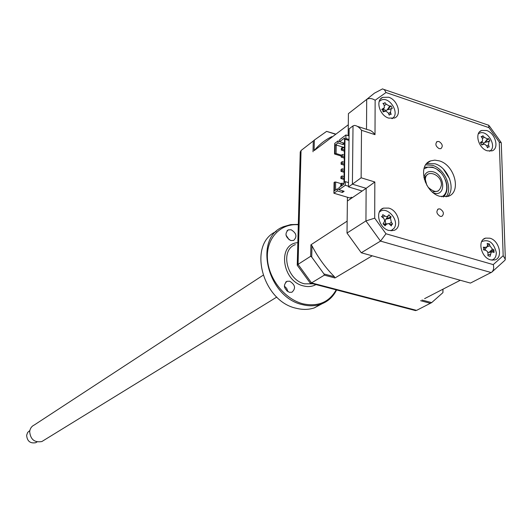 <?xml version="1.0" encoding="UTF-8"?>
<svg xmlns="http://www.w3.org/2000/svg" width="532" height="532" viewBox="0 0 532 532"><rect width="100%" height="100%" fill="white"/><g stroke="black" fill="none" stroke-linecap="round" stroke-linejoin="round"><path stroke-width="0.8" d="M440.203 216.351L441.826 216.371C444.353 213.924 443.768 211.443 440.084 208.936L438.435 208.923C435.927 211.377 436.513 213.857 440.203 216.351M439.119 148.641L440.908 148.641C443.156 146.267 442.518 143.893 439.006 141.519L437.198 141.525C434.963 143.906 435.608 146.28 439.119 148.641M490.571 259.875L494.64 259.982C503.372 258.186 499.482 240.517 489.906 238.203L485.636 238.11C477.044 239.999 480.995 257.641 490.571 259.875M492.419 260.201L492.625 259.835M493.31 252.215L492.758 250.379M487.226 150.802L492.04 150.862C499.561 148.581 495.365 133.007 486.6 130.5L481.613 130.46C474.212 132.814 478.468 148.368 487.226 150.802M487.551 139.557L487.279 139.171M388.692 118.117L394.531 118.024C402.132 115.171 397.79 99.876 388.679 97.243L382.634 97.369C375.18 100.309 379.602 115.564 388.692 118.117M392.423 118.583L392.596 118.144M390.222 106.619L389.823 106.094M388.752 230.442L393.773 230.449C402.771 228.062 398.781 210.546 388.746 208.098L383.479 208.125C374.661 210.625 378.737 228.082 388.752 230.442M391.998 230.802L392.417 230.023M390.767 217.541L390.475 217.116M439.884 196.341L447.991 196.401C461.743 192.537 454.913 165.06 439.312 160.877L434.79 160.132L430.634 160.89C417.281 165 424.31 192.378 439.884 196.341M447.585 196.527C456.17 188.581 447.891 167.301 434.91 163.756L426.677 163.623M357.351 126.33L368.058 129.808C370.511 130.101 372.832 131.717 375.007 134.656L361.507 130.28L361.135 177.794L374.834 181.984L374.701 218.153L385.979 233.774L493.257 264.617C494.115 267.789 493.623 270.303 491.794 272.165L470.434 283.084L361.268 252.767L347.004 233.043L365.936 220.933L366.142 188.328L347.383 201.03L347.004 233.043M361.268 252.767L380.506 241.102L365.936 220.933L374.701 218.153M380.633 211.224L379.748 211.264M379.888 100.807L379.422 100.847M482.364 241.089L481.939 241.062M361.135 177.794L352.403 184.172L353.015 125.891L349.138 128.837L348.467 186.898L352.403 184.172L366.142 188.328L374.834 181.984M385.979 233.774L380.506 241.102L491.196 272.557M383.047 110.663L384.836 111.261L383.047 110.663M389.577 112.844L390.821 113.256L389.577 112.844M362.159 191.021L348.467 186.898M331.848 136.611C325.019 139.949 319.1 144.631 314.093 150.662L348.287 124.787L348.161 135.667L348.42 113.635L366.701 99.398C369.201 97.994 372.008 98.28 375.133 100.255L375.007 134.656M348.42 113.635L357.797 106.334M361.507 130.28C359.319 127.334 356.999 125.712 354.551 125.419L353.015 125.891M366.515 129.303L366.701 99.398L374.408 93.166L382.588 88.871L384.476 89.808L386.013 92.535L375.133 100.255M488.582 125.04L488.955 127.647L386.013 92.535M501.317 142.795L499.262 142.064L488.955 127.647M491.794 272.165L504.928 260.261L505.353 259.403L503.179 255.693L499.262 142.064M449.706 179.025L443.435 169.149M344.058 176.544L342.056 175.932L340.932 176.73L340.906 178.526L342.029 177.728L342.056 175.932M342.029 177.728L344.031 178.34M344.018 179.47L340.906 178.526M344.111 172.308L341.005 171.364L342.129 170.559L344.124 171.171M344.151 169.382L342.149 168.77L341.032 169.575L341.005 171.364M342.129 170.559L342.149 168.77M344.204 165.186L341.105 164.228L342.222 163.417L344.217 164.036M344.244 162.253L342.249 161.642L341.132 162.453L341.105 164.228M342.222 163.417L342.249 161.642M342.322 156.308L342.342 154.539L341.231 155.357L341.205 157.126L342.322 156.308L344.31 156.933M344.33 155.158L342.342 154.539M344.297 158.09L341.205 157.126M341.444 185.907L340.806 185.715L341.93 184.93L342.568 185.123M343.965 183.733L341.956 183.128L340.832 183.919L341.943 184.252M341.93 184.93L341.956 183.128M340.806 185.715L340.832 183.919M344.384 151.028L341.305 150.057L342.415 149.233L344.404 149.858M344.423 148.095L342.442 147.47L341.331 148.295L342.422 148.641M342.415 149.233L342.442 147.47M341.305 150.057L341.331 148.295M339.642 141.459L338.006 140.94L334.708 143.44L334.535 153.981L336.091 153.535L336.224 145.003L335.113 145.123L337.98 142.962L343.08 144.578L344.483 143.534M349.058 135.953L345.933 134.955L339.669 139.69L339.642 141.712L344.556 138.007L343.958 184.152L338.977 187.636L338.944 189.718L344.131 191.274L342.442 192.438L342.462 190.769M341.438 155.204L336.091 153.535M341.218 156.069L334.535 153.981M344.43 147.683L342.149 146.958L342.136 147.69M342.103 150.31L344.384 151.188M344.43 147.59L336.224 145.003M338.951 189.312L337.288 188.813L337.261 190.895L342.442 192.438M337.288 188.813L334.389 190.842L334.528 182.117L334.083 182.436L333.91 193.229L337.261 190.895M333.91 193.229L350.116 198.044L351.24 197.279L352.41 197.625M335.519 190.05L335.645 182.011L341.178 183.673M335.645 182.011L334.528 182.117M344.49 143.248L339.642 141.712M335.113 145.123L334.974 153.655M337.98 142.962L338.006 140.94M343.107 142.809L343.08 144.578M338.944 189.718L345.301 185.289L345.348 181.645L344.43 182.283L344.989 139.178L349.005 140.455M349.019 139.497L345.886 138.5L344.989 139.178M345.886 138.5L345.933 134.955M348.52 182.602L345.348 181.645M348.473 186.247L345.301 185.289M347.429 197.246L347.143 221.139L310.927 244.8L311.978 245.784C317.917 257.342 325.398 267.656 334.415 276.733L334.967 277.963L324.347 275.137L323.975 273.953L334.415 276.733M334.967 277.963L372.207 255.806L460.286 280.264L424.596 298.652M351.805 197.445L351.798 198.037M425.201 181.904L425.793 182.556M430.062 189.279L430.401 190.09M313.022 151.793L313.268 141.013L301.046 150.529L298.06 264.344L310.668 256.278L311.725 257.069L323.975 273.953M324.347 275.137L311.533 282.904L310.336 283.224L309.85 282.665M314.093 150.662L314.326 140.076L313.268 141.013M335.32 133.951L326.615 131.384L314.326 140.076M300.221 152.538L301.046 150.529L310.203 143.401M421.982 300.028L431.685 302.608L416.589 310.375L311.533 282.904L298.06 264.344L297.242 265.116L297.461 265.608M416.589 310.375L414.169 310.236M430.481 303.333L420.606 300.706M431.685 302.608L442.93 292.633L442.877 289.235M443.003 289.169L442.93 292.633M326.615 131.384L335.127 134.097M310.668 256.278L310.927 244.8M311.725 257.069L311.978 245.784M423.904 177.755C424.968 172.82 427.941 170.812 432.815 171.723C445.031 174.376 446.454 196.74 434.099 193.163L433.607 193.023M427.515 174.549L425.374 176.385L424.29 179.291M432.383 192.019L438.049 191.121M441.713 196.787C452.08 192.072 445.164 170.107 432.563 167.46L427.914 167.174L423.944 168.824M424.469 167.221L432.463 167.075L436.546 169.003L440.875 172.667M445.437 179.843C448.117 187.104 447.432 192.823 443.389 196.993M390.88 230.808L394.112 228.261C400.111 220.102 385.946 204.82 379.25 212.261M382.661 215.906L382.761 214.615L385.574 216.391L387.256 216.624L389.012 214.788L389.896 216.105L391.08 216.777L390.475 218.167L391.339 222.243L392.616 224.045L391.672 224.524L391.359 225.954L388.659 223.487L386.458 224.245L385.108 225.807L383.02 223.819L384.337 221.811L384.609 220.295L383.818 218.466L381.491 216.517L382.661 215.906M386.139 219.031L391.08 216.777M383.964 224.025L386.964 223.779M385.66 224.418L386.112 224.657M384.669 224.63L386.458 224.245M382.708 217.475L384.709 215.906M385.74 223.992L385.215 220.142L384.623 220.481M385.215 220.142L388.187 216.039L386.046 219.171M386.066 219.137L390.475 218.167M390.136 224.511L392.071 224.092M391.831 118.616C400.616 114.666 390.142 96.146 381.324 100.016L379.216 101.406M390.023 114.207L389.218 115.171L388.367 113.063L385.939 111.102L383.093 111.893L382.934 110.41L381.77 109.386L384.37 107.69L384.157 105.09L382.954 103.314L384.297 103.374L384.902 102.576L386.279 104.285L389.697 106.127L391 105.861L392.317 108.355L391.14 108.847L390.488 112.245L391.16 114.42L390.023 114.207M384.397 105.529L386.279 104.285M385.567 111.095L386.119 110.41L383.346 109.399M386.119 110.41L387.243 109.865L389.697 106.127M392.317 108.355L387.349 109.818L391 105.861M387.349 109.818L391.14 108.847M388.56 113.509L390.488 112.245M383.14 111.693L384.935 111.221M382.568 109.911L383.492 108.495M382.448 109.02L382.515 109.858M491.787 260.135C494.88 259.084 496.376 256.51 496.276 252.407C493.636 242.492 488.762 238.895 481.646 241.621M483.914 248.544L483.262 247.187L485.297 247.353L487.113 246.755L487.492 245.225L487.179 243.39L489.42 243.962L489.939 245.844L492.452 249.162L493.902 249.88L494.062 252.474L492.186 251.929L491.176 252.354L490.172 256.298L487.924 255.732L487.984 253.199L487.472 251.649L486.048 250.386L483.415 249.794L483.914 248.544M487.811 252.381L491.442 252.141M487.957 254.948L490.444 254.136M483.914 248.683L485.204 247.34M487.518 245.664L489.42 243.962M485.57 250.22L485.084 249.189M489.147 252.474L493.902 249.88M489.453 151.234C497.925 147.537 487.372 128.884 479.305 133.273L478.315 133.891M482.371 136.505L482.85 135.673L484.253 137.309L487.458 138.932L488.569 138.579L489.906 140.96L488.921 141.532L488.529 144.904L489.207 146.972L488.19 146.839L487.498 147.81L486.66 145.815L484.499 144.039L481.759 144.917L480.409 142.523L482.564 141.066L482.378 138.207L481.127 136.505L482.371 136.505M488.569 138.579L484.891 142.363L489.906 140.96M483.076 144.352L483.741 142.975L481.58 142.403M481.806 144.538L483.442 144.192M481.008 142.855L481.979 141.585M482.491 138.387L484.253 137.309M483.741 142.975L484.798 142.41L487.458 138.932M484.798 142.41L488.921 141.532M487.186 147.045L487.997 146.958M29.845 430.508L27.644 432.463L26.627 435.322C27.192 441.181 30.218 443.641 35.697 442.71L37.08 441.912M262.994 275.31L34.361 424.935C31.654 426.225 30.091 428.44 29.672 431.578C30.437 439.439 34.494 442.764 41.848 441.547L44.05 440.19M428.08 187.198C435.169 193.548 439.625 192.784 441.447 184.91C441.666 173.771 424.928 168.445 425.414 179.896L426.83 185.236M291.124 229.764L288.224 229.904C284.587 233.674 285.451 237.219 290.818 240.55L293.657 240.424C297.348 236.673 296.504 233.122 291.124 229.764M276.248 231.5C247.327 243.829 262.123 301.524 296.59 308.347C302.854 309.877 308.74 309.73 314.246 307.915L322.113 303.732M336.59 289.96C333.072 297.016 327.719 301.797 320.523 304.317C314.991 306.133 309.079 306.266 302.781 304.716C267.264 297.627 253.046 237.618 283.596 226.665L290.685 224.61L298.319 224.404M298.306 224.75C280.504 223.194 266.273 238.196 267.41 258.392C268.347 278.549 284.753 299.363 303.167 303.865C318.163 306.904 329.168 302.236 336.191 289.86M289.654 281.202L286.981 281.302C282.964 285.152 283.749 288.829 289.342 292.321L291.948 292.234C296.011 288.411 295.253 284.733 289.654 281.202M287.805 291.676L286.741 288.457L284.334 286.07M289.195 239.812L285.99 235.091M493.257 264.617L503.179 255.693M425.733 164.827L432.483 165.339C444.705 168.71 453.144 188.162 446.095 196.873M389.338 223.786L391.339 222.243M487.079 246.788L489.939 245.844M489.021 252.441L492.452 249.162M486.733 145.987L488.529 144.904M295.353 244.64C279.766 249.914 286.715 280.105 304.55 283.815L313.042 283.809M315.955 284.567C312.297 286.622 308.174 287.081 303.599 285.943C281.887 281.408 277.106 243.683 297.834 242.672M426.983 163.297L430.634 160.89M380.852 209.808L383.479 208.125M380.566 98.952L382.634 97.369M479.738 131.69L481.613 130.46M483.349 239.353L485.636 238.11M436.486 142.004L437.198 141.525M437.623 209.409L438.435 208.923M384.151 89.516L488.004 125.033M489.194 125.778L500.971 142.23M501.27 142.935L505.314 258.333M310.023 143.54L301.046 150.523M300.241 151.806L297.242 265.116M297.215 265.202L310.336 283.224M310.801 283.224L415.672 310.628M382.654 215.912L381.983 216.903M384.37 107.69L382.841 110.25M487.113 246.755L484.426 249.987M482.69 136.245L481.826 137.436M483.069 144.352L481.799 144.638M482.564 141.066L481.154 142.982M41.848 441.547L276.806 297.062M286.788 290.924L287.593 290.432M35.697 442.71L37.014 441.899M287.067 230.708L288.224 229.904M320.523 304.317L314.246 307.915M285.684 282.12L286.981 281.302"/></g></svg>
